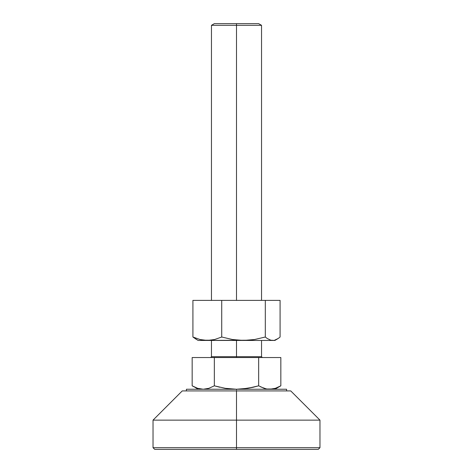 <?xml version="1.0" encoding="UTF-8"?>
<svg xmlns="http://www.w3.org/2000/svg" width="473" height="473" viewBox="0 0 473 473"><rect width="100%" height="100%" fill="white"/><g stroke="black" fill="none" stroke-linecap="round" stroke-linejoin="round"><path stroke-width="0.71" d="M236.5 25.317L261.539 25.317L236.5 25.317L236.5 300.385L236.5 25.317L211.461 25.317L236.5 25.317L236.5 23.65L236.5 25.317M258.648 23.65L236.5 23.65L258.648 23.65L261.539 25.317L261.539 300.385M210.627 357.535L211.461 356.695L236.5 356.695L236.5 340.448L236.5 357.535L236.5 356.695L211.461 356.695L261.539 356.695L261.539 340.448M280.282 386.134L280.838 385.82L280.838 357.535L258.666 357.535L258.666 385.82L258.666 357.535L214.334 357.535L214.334 385.82L214.334 357.535L192.162 357.535L280.838 357.535L280.838 385.82L275.357 388.327L269.752 389.249L266.938 389.013L264.153 388.327L258.666 385.82L247.751 388.321L236.5 389.249L225.331 388.333L230.901 389.019L225.331 388.333L214.334 385.82L208.853 388.327L206.068 389.013L203.248 389.249L208.847 388.327L203.248 389.249L197.649 388.327L192.162 385.82L192.162 357.535L192.162 385.82L192.748 386.151M260.428 386.772L266.039 388.841M269.752 389.249L272.566 389.013L266.938 389.013M214.352 23.65L236.5 23.65L214.352 23.65L211.461 25.317L211.461 300.385M236.5 356.695L261.539 356.695L236.5 356.695M247.751 388.321L253.256 387.233L242.141 389.013L236.5 389.249L286.585 389.249L286.585 390.923L286.585 389.249L186.415 389.249L236.5 389.249L236.5 390.083M274.896 389.249L280.838 385.82L275.357 388.327L272.643 389.001M278.142 387.227L280.241 386.157M258.666 385.82L253.256 387.233M219.791 387.245L214.334 385.82L208.853 388.327L206.062 389.013L203.248 389.249L197.649 388.327M192.984 386.281L194.888 387.239M194.894 387.245L198.104 389.249M186.415 390.923L186.415 389.249L186.415 390.923M236.5 447.683L236.5 449.35L318.299 449.35L154.701 449.35L236.5 449.35L236.5 447.683L319.973 447.683L236.5 447.683L236.5 420.136L236.5 447.683L153.027 447.683L236.5 447.683M290.753 390.923L236.5 390.923L290.753 390.923L319.973 420.136L236.5 420.136L319.973 420.136L319.973 447.683L318.299 449.35M236.5 390.923L236.5 420.136L236.5 390.923L182.247 390.923L236.5 390.923M154.701 449.35L153.027 447.683L153.027 420.136L236.5 420.136L153.027 420.136L182.247 390.923M274.843 340.448L243.518 340.448L254.539 339.525L265.312 337.018L265.312 300.385L280.087 300.385L280.087 337.018L280.087 300.385L192.913 300.385L192.913 337.018L196.579 339.531M277.225 339.106L274.582 340.211L278.284 338.432L274.896 340.448L270.834 340.217L267.133 338.443L270.834 340.217L272.702 340.448L243.518 340.448L232.509 339.525L221.725 337.018L214.606 339.525L207.316 340.448L200.038 339.525L192.913 337.018L198.104 340.448L249.064 340.211L254.539 339.525L265.312 337.018L267.133 338.443L265.312 337.018L265.312 300.385L221.725 300.385L221.725 337.018L221.725 300.385L192.913 300.385L192.913 337.018L200.038 339.525L203.656 340.211L210.982 340.211L214.606 339.525L221.725 337.018L232.509 339.525L243.518 340.448L198.157 340.448M278.284 338.432L280.087 337.018L278.284 338.432M211.461 356.695L211.461 340.448M261.539 356.695L262.373 357.535"/></g></svg>
